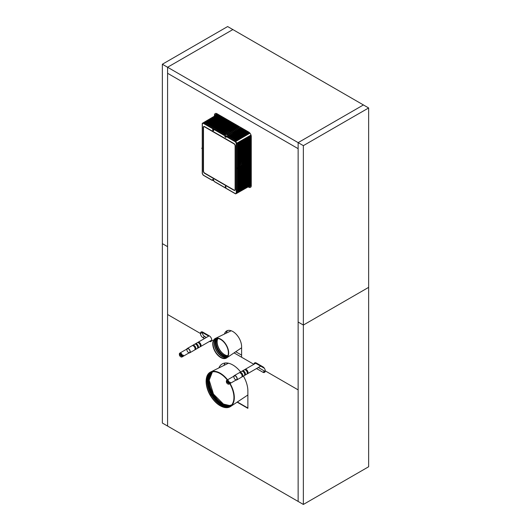 <?xml version="1.0" encoding="UTF-8"?>
<svg xmlns="http://www.w3.org/2000/svg" width="531" height="531" viewBox="0 0 531 531"><rect width="100%" height="100%" fill="white"/><g stroke="black" fill="none" stroke-linecap="round" stroke-linejoin="round"><path stroke-width="0.8" d="M220.717 339.143A11.264 6.505 60 0 1 228.011 348.854A11.264 6.505 60 0 1 226.578 357.954A11.264 6.505 60 0 1 215.088 351.595A11.264 6.505 60 0 1 215.327 338.459A11.264 6.505 60 0 1 220.717 339.143M220.717 339.508A10.819 6.246 60 0 1 227.726 348.834A10.819 6.246 60 0 1 226.345 357.575A10.819 6.246 60 0 1 220.717 357.177A10.819 6.246 60 0 1 213.588 347.433A10.819 6.246 60 0 1 215.54 338.851A10.819 6.246 60 0 1 220.717 339.508M204.674 173.086L233.919 189.972A1.673 0.969 -120 0 0 234.344 190.131A1.673 0.969 -120 0 0 235.1 189.288L235.1 145.872A1.673 0.969 -120 0 0 233.919 143.821L204.674 126.936A1.673 0.969 -120 0 0 203.565 127.174A1.673 0.969 -120 0 0 203.486 127.619L203.486 171.035A1.673 0.969 -120 0 0 204.674 173.086M225.954 187.231A0.737 0.425 60 0 1 225.383 186.242M204.296 126.497A1.845 1.069 -120 0 0 203.658 126.942A1.845 1.069 -120 0 0 203.619 127.068M234.463 190.138A1.845 1.069 -120 0 0 234.589 190.164A1.845 1.069 -120 0 0 235.293 189.832M213.681 130.394A0.737 0.425 60 0 1 213.11 129.405M236.614 140.981L227.686 135.83L226.85 136.314L235.777 141.472L235.412 141.863L236.242 143.297L237.603 142.693L237.603 167.637L236.76 168.115L236.76 143.178L235.777 141.472L236.614 140.981L236.083 140.038L236.541 139.772L205.165 121.659L204.641 121.964L205.464 121.48L226.83 134.17M236.541 139.772L237.091 140.702L237.921 140.217L228.695 135.246M237.921 140.217L237.403 139.295L237.868 139.029L238.399 139.938L239.235 139.454L229.996 134.489M237.868 139.029L206.459 120.895L205.942 121.201L206.765 120.71L228.138 133.414M239.235 139.454L238.724 138.545L239.189 138.286L239.713 139.175L240.543 138.691L231.297 133.732M239.189 138.286L207.747 120.132L207.236 120.431L208.066 119.94L229.438 132.657M240.543 138.691L240.045 137.801L240.51 137.542L209.035 119.369L208.537 119.661L209.367 119.17L230.56 131.403L230.746 131.907M230.56 131.403L230.222 131.602M240.51 137.542L241.021 138.412L241.857 137.927L232.936 132.777L232.598 132.976M241.857 137.927L241.366 137.058L241.831 136.799L210.329 118.612L209.838 118.891L210.668 118.4L231.861 130.633L232.054 131.15M231.861 130.633L231.509 130.838M241.831 136.799L242.335 137.648L243.165 137.164L234.251 132.013L233.899 132.219M243.165 137.164L242.687 136.314L243.152 136.055L211.617 117.849L211.139 118.121L211.969 117.63L233.155 129.863L233.361 130.4M233.155 129.863L232.797 130.075M243.152 136.055L243.643 136.885L244.479 136.394L235.558 131.25L235.2 131.462M244.479 136.394L244.008 135.571L244.472 135.305L244.95 136.122L245.787 135.631L236.872 130.487L236.501 130.706M244.472 135.305L212.904 117.085L212.44 117.351L213.27 116.86L234.456 129.093L234.662 129.644M234.456 129.093L234.085 129.312M245.787 135.631L245.329 134.828L213.741 116.588L214.57 116.09L235.757 128.323L235.97 128.894M235.757 128.323L235.372 128.548M245.329 134.828L245.793 134.562L246.265 135.359L247.101 134.867L238.187 129.723L237.802 129.949M247.101 134.867L246.656 134.077L247.114 133.819L247.572 134.589L248.408 134.104L239.501 128.96L239.103 129.192M247.114 133.819L215.486 115.559L215.042 115.811L215.871 115.32L237.058 127.553L237.277 128.137M237.058 127.553L236.66 127.785M248.408 134.104L247.977 133.334L248.442 133.075L216.774 114.796L216.343 115.041L217.172 114.55L238.353 126.776L238.578 127.387M238.353 126.776L237.948 127.022M248.442 133.075L248.886 133.825L249.716 133.341L240.808 128.197L240.404 128.436M225.429 186.268A0.737 0.425 60 0 1 225.801 187.509A0.737 0.425 60 0 1 225.429 186.268M225.848 135.75L225.363 134.489L204.163 122.249L202.351 123.73L203.181 123.252L224.427 135.518L224.533 134.98L203.333 122.741L203.181 123.252M202.351 148.249L202.351 123.73M226.85 136.314L226.033 137.078A0.976 0.564 60 0 0 224.945 136.275A0.976 0.564 60 0 0 224.832 136.381L224.427 135.518M225.363 134.489L224.533 134.98M227.009 136.221L225.907 135.757M236.76 168.115L237.311 168.433L238.153 167.949L238.153 143.629L238.611 143.357L238.08 142.421L238.917 141.943L238.917 166.893L239.461 167.192L238.611 167.683L238.611 143.357M235.412 193.656L236.76 193.304L235.412 193.656L214.577 181.629M212.665 180.062L212.121 180.334L212.559 179.83A0.976 0.564 60 0 0 213.648 180.633A0.976 0.564 60 0 0 213.761 180.527L214.166 181.39M203.333 175.137L202.351 173.61L202.351 148.793L201.8 148.474L202.351 148.554M235.346 146.012A2.018 1.162 -120 0 0 233.919 143.543L204.674 126.657A2.018 1.162 -120 0 0 204.163 126.471A2.018 1.162 -120 0 0 203.247 127.48L203.247 170.896A2.018 1.162 -120 0 0 204.674 173.365L233.919 190.251A2.018 1.162 -120 0 0 235.253 189.965A2.018 1.162 -120 0 0 235.346 189.428L235.346 146.012M213.157 129.431A0.737 0.425 60 0 1 213.528 130.679A0.737 0.425 60 0 1 212.792 129.398A0.737 0.425 60 0 1 213.157 129.431M202.245 147.678L201.8 148.235M242.68 189.979L251.269 185.133L251.209 160.654L250.36 161.139L250.36 185.638L249.457 186.149L249.457 161.663M249.902 185.89L249.902 161.404L249.059 161.895L249.059 186.368L248.136 186.892L248.136 162.426M249.059 186.368L248.614 186.627L248.601 162.161L247.751 162.652L247.751 187.104L246.822 187.635L246.822 163.183M247.293 187.363L247.293 162.911L246.444 163.402L246.444 187.841L245.501 188.379L245.501 163.946M246.444 187.841L245.986 188.107L245.986 163.667L245.143 164.159L245.143 188.578L244.187 189.116L244.187 164.71M244.685 188.83L244.685 164.418L243.835 164.909L243.835 189.308L242.873 189.859L242.873 165.466M243.377 189.567L243.377 165.174L242.528 165.665L242.528 190.045L241.552 190.602L241.552 166.23M242.07 190.304L242.07 165.931L241.22 166.415L241.22 190.782L240.238 191.346L240.238 166.986M240.762 191.041L240.762 166.681L239.919 167.172L239.919 191.518L238.917 192.089L238.917 167.75M239.461 191.771L239.461 167.438L238.611 167.922L238.611 192.249L236.76 193.304L236.76 168.659M238.153 192.507L238.153 168.188L237.311 168.672L236.242 168.36L236.242 193.178M237.603 167.637L238.153 167.949M240.238 166.143L240.762 166.442L239.919 166.933L239.919 142.587L239.401 141.664L240.238 141.186L239.919 166.322M241.552 165.4L242.07 165.685L241.22 166.176L241.22 141.81L240.716 140.914L241.552 140.436L241.22 165.586M242.873 164.65L243.377 164.935L242.528 165.42L242.528 141.04L242.03 140.164L242.873 139.68L242.873 164.65L242.528 164.842M244.187 163.906L244.685 164.179L243.835 164.67L243.835 140.27L243.351 139.407L244.187 138.93L244.187 163.906L243.835 164.106M245.501 163.156L245.986 163.429L245.143 163.913L245.143 139.494L244.665 138.657L245.501 138.179L245.501 163.156L245.143 163.362M246.822 162.406L247.293 162.672L246.444 163.163L246.444 138.724L245.986 137.901L246.822 137.423L246.822 162.406L246.444 162.619M248.136 161.663L248.601 161.915L247.751 162.406L247.751 137.954L247.3 137.151L248.136 136.673L248.136 161.663L247.751 161.882M249.457 160.913L249.902 161.165L249.059 161.656L249.059 137.177L248.614 136.401L249.457 135.916L249.457 160.913L249.059 161.139M250.771 160.17L251.209 160.408L250.36 160.9L250.36 136.407L249.935 135.644L250.771 135.166L250.771 160.17L250.36 160.402M236.076 193.702L242.687 189.985M237.603 168.506L237.603 192.826M241.552 190.602L241.22 190.782M242.873 189.859L242.528 190.045M244.187 189.116L243.835 189.308M245.501 188.379L245.143 188.578M245.986 188.107L246.822 187.635M248.136 186.892L247.751 187.104M248.614 186.627L249.457 186.149M250.771 160.906L250.771 185.412L249.935 185.883L250.36 185.638M251.209 185.16L250.771 185.412M213.515 180.679L214 180.958M245.329 188.492L245.793 188.233L245.329 188.492M202.351 123.305L205.251 121.586M249.716 133.341L249.298 132.591L217.796 114.185L205.251 121.579M251.209 160.408L251.216 135.903M250.771 135.166L251.209 135.903M249.902 161.165L249.902 136.679L250.36 136.407M249.457 135.916L249.902 136.679M248.601 161.915L248.601 137.449L249.059 137.177M248.136 136.673L248.601 137.449M247.293 162.672L247.293 138.219L247.751 137.954M246.822 137.423L247.293 138.219M245.986 163.429L245.986 138.996L246.444 138.724M245.501 138.179L245.986 138.996M244.685 164.179L244.685 139.766L245.143 139.494M244.187 138.93L244.685 139.766M243.377 164.935L243.377 140.542L243.835 140.27M242.873 139.68L243.377 140.542M242.07 165.685L242.07 141.312L242.528 141.04M241.552 140.436L242.07 141.312M240.762 166.442L240.762 142.082L241.22 141.81M240.238 141.186L240.762 142.082M239.461 167.192L239.461 142.859L239.919 142.587M238.917 141.943L239.461 142.859M237.603 142.693L238.153 143.629M213.588 180.036A0.611 0.352 60 0 1 212.851 179.259A0.611 0.352 60 0 1 213.588 180.036M225.861 137.37A0.611 0.352 60 0 1 225.124 136.593A0.611 0.352 60 0 1 225.861 137.37M236.083 140.038L204.714 121.931L205.165 121.659M204.163 122.249L204.714 121.931M237.403 139.295L206.008 121.168L206.459 120.895M205.464 121.48L206.008 121.168M238.724 138.545L207.296 120.404L207.747 120.132M206.765 120.71L207.296 120.404M240.045 137.801L208.583 119.641L209.035 119.369M208.066 119.94L208.583 119.641M241.366 137.058L209.871 118.878L210.329 118.612M209.367 119.17L209.871 118.878M242.687 136.314L211.165 118.114L211.617 117.849M210.668 118.4L211.165 118.114M244.008 135.571L212.453 117.351L212.904 117.085M211.969 117.63L212.453 117.351M213.27 116.86L213.741 116.581M245.793 134.562L214.192 116.322M246.656 134.077L215.035 115.824L215.486 115.559M214.57 116.09L215.035 115.824M247.977 133.334L216.323 115.061L216.774 114.796M215.871 115.32L216.323 115.061M217.172 114.55L217.61 114.298M227.255 379.997A19.494 11.257 -120 0 0 210.767 372.443A19.494 11.257 -120 0 0 206.36 381.57A19.494 11.257 -120 0 0 215.108 401.436A19.494 11.257 -120 0 0 230.248 406.195A19.494 11.257 -120 0 0 229.757 383.667M229.969 406.248A19.441 11.224 60 0 1 221.374 405.193L220.166 404.881L220.491 404.682A19.441 11.224 60 0 1 211.53 395.223L211.205 395.422L210.568 394.327L210.907 394.141A19.441 11.224 60 0 1 207.196 381.65L206.44 381.523M230.653 405.923L230.049 406.023M211.517 372.284L210.701 372.729L211.205 372.231M206.898 381.709L207.196 380.627A19.441 11.224 60 0 1 210.575 372.656M212.586 394.566L212.586 394.566A19.362 11.178 -120 0 0 221.553 404.038M208.285 381.052A19.362 11.178 -120 0 0 212.002 393.551L212.002 393.551M230.295 405.624A19.322 11.158 60 0 1 216.17 398.496A19.322 11.158 60 0 1 208.836 380.282A19.322 11.158 60 0 1 211.278 372.682L208.285 380.096M229.578 406.122A19.381 11.191 60 0 1 222.137 404.682L221.208 404.901L221.374 405.193M221.619 405.027L221.586 404.224L220.903 404.522C217.365 402.352 214.298 399.113 211.71 394.812L211.53 395.223M221.208 404.901L220.358 404.848L220.85 405.133L220.358 404.848L220.903 404.522M211.69 394.798L211.789 395.064A19.421 11.211 -120 0 0 220.75 404.522L221.294 404.191A19.381 11.191 60 0 1 212.327 394.732L211.789 395.064L212.075 394.188L211.172 393.995L211.73 393.697A19.381 11.191 60 0 1 208.019 381.198L207.462 381.504A19.421 11.211 -120 0 0 211.172 393.995L211.351 394.214C208.915 389.794 207.648 385.519 207.541 381.371L206.984 381.683L206.858 380.8M221.354 404.257L221.712 404.038C218.161 401.867 215.095 398.628 212.506 394.321M212.5 394.314L212.486 393.949L212.075 394.188L212.427 393.989L212.327 394.732M210.907 394.141L211.351 394.214M211.73 393.697L212.181 393.756M212.174 393.75C209.738 389.349 208.464 385.075 208.364 380.913L207.541 380.82L208.019 380.223A19.381 11.191 60 0 1 210.488 373.061M207.196 380.627L207.362 380.919L207.462 380.501M208.019 380.223L208.484 380.727L208.139 380.933L208.364 380.388M209.101 380.143L209.101 380.143A19.302 11.144 -120 0 0 216.462 398.383A19.302 11.144 -120 0 0 230.607 405.452M210.8 372.682L212.473 371.972M207.541 381.371L207.993 381.119M207.362 380.919L206.984 381.119M208.364 380.919L206.917 381.689M211.969 393.876L211.603 393.763M211.179 394.314L210.8 394.526L211.146 395.124L211.517 394.905M212.208 394.805L212.294 394.44M211.205 395.422L210.568 394.327M230.281 405.638L221.712 404.038M222.018 404.761L221.965 404.43M222.104 404.118L220.166 404.881M230.6 405.936L230.056 406.042L230.759 405.618M226.359 381.882L228.921 383.362A1.845 1.069 60 0 1 227.64 383.847A1.845 1.069 60 0 1 226.359 381.882L226.584 381.444M228.921 383.362L229.445 383.362A2.217 1.281 60 0 1 229.007 384.105A2.217 1.281 60 0 1 227.899 383.993A2.217 1.281 60 0 1 227.759 383.906M226.359 381.311A1.845 1.069 60 0 1 227.64 380.827A1.845 1.069 60 0 1 228.921 382.791L226.352 381.006A2.217 1.281 60 0 1 226.79 380.269A2.217 1.281 60 0 1 228.383 380.74A2.217 1.281 60 0 1 229.445 382.791L230.361 382.267A2.217 1.281 60 0 1 230.361 382.838L229.863 382.552M229.445 383.362L230.361 382.838M229.445 382.791L228.921 382.791M179.352 354.748L181.921 356.228A1.845 1.069 60 0 1 180.64 356.706A1.845 1.069 60 0 1 179.352 354.748L179.584 354.31M181.921 356.228L182.445 356.228A2.217 1.281 60 0 1 182.007 356.971A2.217 1.281 60 0 1 180.898 356.859A2.217 1.281 60 0 1 180.759 356.772M179.352 354.177A1.845 1.069 60 0 1 180.64 353.692A1.845 1.069 60 0 1 181.921 355.657L179.352 353.872A2.217 1.281 60 0 1 179.79 353.128A2.217 1.281 60 0 1 181.383 353.606A2.217 1.281 60 0 1 182.445 355.657L183.361 355.126A2.217 1.281 60 0 1 183.361 355.704L182.863 355.418M182.445 356.228L183.361 355.704M182.445 355.657L181.921 355.657M247.107 373.844A2.496 1.44 -120 0 0 247.532 373.731A2.496 1.44 -120 0 0 247.911 371.733A2.496 1.44 -120 0 0 246.284 369.536A2.496 1.44 -120 0 0 245.037 369.41A2.496 1.44 -120 0 0 244.725 369.722M244.499 375.357A2.496 1.44 -120 0 0 244.917 375.238L246.796 374.156A2.496 1.44 -120 0 0 247.174 373.724A2.496 1.44 -120 0 0 245.548 369.961A2.496 1.44 -120 0 0 244.864 369.722A2.496 1.44 -120 0 0 244.3 369.835L242.428 370.923A2.496 1.44 -120 0 0 242.116 371.229M235.472 376.008A2.217 1.281 -120 0 0 234.363 375.895A2.217 1.281 -120 0 0 234.363 378.45A2.217 1.281 -120 0 0 236.58 379.731A2.217 1.281 -120 0 0 236.919 377.959A2.217 1.281 -120 0 0 235.472 376.008M236.01 380.063A2.496 1.44 -120 0 0 236.72 379.97A2.496 1.44 -120 0 0 237.098 377.972A2.496 1.44 -120 0 0 235.472 375.775A2.496 1.44 -120 0 0 234.224 375.656A2.496 1.44 -120 0 0 233.793 376.227M236.72 379.97L241.572 377.169A2.496 1.44 -120 0 0 241.95 376.744A2.496 1.44 -120 0 0 240.324 372.974A2.496 1.44 -120 0 0 239.64 372.742A2.496 1.44 -120 0 0 239.083 372.855L234.224 375.656M241.884 376.864A2.496 1.44 -120 0 0 242.309 376.744A2.496 1.44 -120 0 0 242.687 374.747A2.496 1.44 -120 0 0 241.061 372.55A2.496 1.44 -120 0 0 239.813 372.43A2.496 1.44 -120 0 0 239.501 372.735M242.309 376.744L244.187 375.663A2.496 1.44 -120 0 0 244.559 375.231A2.496 1.44 -120 0 0 242.939 371.468A2.496 1.44 -120 0 0 242.249 371.235A2.496 1.44 -120 0 0 241.691 371.342L239.813 372.43M244.917 375.238A2.496 1.44 -120 0 0 245.302 373.24A2.496 1.44 -120 0 0 243.669 371.043A2.496 1.44 -120 0 0 242.428 370.923M200.107 346.71A2.496 1.44 -120 0 0 200.526 346.597A2.496 1.44 -120 0 0 200.91 344.599A2.496 1.44 -120 0 0 199.284 342.402A2.496 1.44 -120 0 0 198.036 342.276A2.496 1.44 -120 0 0 197.724 342.588M197.492 348.217A2.496 1.44 -120 0 0 197.917 348.104L199.795 347.015A2.496 1.44 -120 0 0 200.174 346.59A2.496 1.44 -120 0 0 198.548 342.827A2.496 1.44 -120 0 0 197.857 342.588A2.496 1.44 -120 0 0 197.3 342.701L195.421 343.783A2.496 1.44 -120 0 0 195.109 344.095M188.472 348.867A2.217 1.281 -120 0 0 187.363 348.761A2.217 1.281 -120 0 0 187.363 351.316A2.217 1.281 -120 0 0 189.58 352.597A2.217 1.281 -120 0 0 189.919 350.818A2.217 1.281 -120 0 0 188.472 348.867M189.009 352.929A2.496 1.44 -120 0 0 189.713 352.836A2.496 1.44 -120 0 0 190.098 350.838A2.496 1.44 -120 0 0 188.472 348.641A2.496 1.44 -120 0 0 187.224 348.522A2.496 1.44 -120 0 0 186.793 349.086M189.713 352.836L194.572 350.035A2.496 1.44 -120 0 0 194.95 349.604A2.496 1.44 -120 0 0 193.324 345.84A2.496 1.44 -120 0 0 192.64 345.601A2.496 1.44 -120 0 0 192.076 345.714L187.224 348.522M194.884 349.723A2.496 1.44 -120 0 0 195.308 349.61A2.496 1.44 -120 0 0 195.687 347.613A2.496 1.44 -120 0 0 194.061 345.415A2.496 1.44 -120 0 0 192.813 345.289A2.496 1.44 -120 0 0 192.501 345.601M195.308 349.61L197.18 348.528A2.496 1.44 -120 0 0 197.559 348.097A2.496 1.44 -120 0 0 195.939 344.334A2.496 1.44 -120 0 0 195.249 344.095A2.496 1.44 -120 0 0 194.691 344.207L192.813 345.289M197.917 348.104A2.496 1.44 -120 0 0 198.302 346.106A2.496 1.44 -120 0 0 196.669 343.909A2.496 1.44 -120 0 0 195.421 343.783M254.017 364.226A3.325 1.918 60 0 1 254.701 362.872A3.325 1.918 60 0 1 256.36 363.038L262.891 366.808A3.325 1.918 60 0 1 265.241 370.877L298.137 389.873L298.137 501.437L162.36 423.041L162.36 243.643L167.584 246.656L167.584 426.054L167.584 314.498L200.479 333.495L167.584 314.498L167.584 73.285L298.137 148.66L298.137 389.873L265.241 370.877A3.325 1.918 60 0 1 264.551 372.404A3.325 1.918 60 0 1 262.891 372.238L256.506 368.547M255.842 363.171A3.325 1.918 60 0 1 255.889 362.819M234.065 352.883L253.871 364.312L241.605 357.237L241.605 346.683A12.372 7.142 -120 0 0 236.209 334.231A12.372 7.142 -120 0 0 226.677 330.919A12.372 7.142 -120 0 0 224.44 334.039M226.213 333.176A12.372 7.142 60 0 1 227.66 330.508M214.451 116.143L214.451 115.267A3.69 2.131 60 0 1 215.214 113.581A3.69 2.131 60 0 1 217.06 113.76L248.661 132.007A3.69 2.131 60 0 1 251.269 136.527L251.269 185.671A3.69 2.131 60 0 1 250.506 187.363A3.69 2.131 60 0 1 248.661 187.184L248.169 186.899M209.506 341.413A3.325 1.918 -120 0 0 211.019 341.493A3.325 1.918 -120 0 0 211.71 339.973A3.325 1.918 -120 0 0 209.36 335.904L202.829 332.134A3.325 1.918 -120 0 0 201.169 331.968A3.325 1.918 -120 0 0 200.479 333.495A3.325 1.918 -120 0 0 202.829 337.563L204.515 338.532M211.71 339.973L213.243 340.856L211.71 339.973M202.357 331.915A3.325 1.918 -120 0 0 202.311 332.439L200.479 333.495L202.311 332.439L208.696 336.123L202.311 332.439A3.325 1.918 -120 0 0 204.661 336.508L206.347 337.477M241.605 355.126L235.744 351.741M264.365 368.262L255.836 363.343L264.365 368.262M162.36 64.238L162.36 243.643L167.584 246.656L167.584 67.251L162.36 64.238L227.64 26.55L232.863 29.563L167.584 67.251L298.137 142.633L363.416 104.946L232.863 29.563L167.584 67.251L167.584 73.285L298.137 148.66L298.137 142.633L298.137 501.437L303.36 504.45L368.64 466.762L368.64 287.357L303.36 325.052L298.137 322.032L303.36 325.052L303.36 504.45M265.188 371.401A3.325 1.918 60 0 1 264.717 371.182L258.331 367.492M237.131 402.14L247.877 408.346L247.877 391.008A21.233 12.259 -120 0 0 243.417 376.107M240.616 371.965A21.233 12.259 -120 0 0 222.243 363.947A21.233 12.259 -120 0 0 218.885 367.937M211.331 340.358A3.325 1.918 -120 0 0 211.663 340.49M237.37 401.98L247.877 408.04M225.184 363.005A21.233 12.259 -120 0 0 223.896 365.454M303.36 145.647L298.137 142.633L363.416 104.946L368.64 107.959L303.36 145.647L303.36 325.052L368.64 287.357L368.64 107.959M216.157 338.619A10.726 6.193 -120 0 0 214.936 347.307A10.726 6.193 -120 0 0 221.845 356.447A10.726 6.193 -120 0 0 226.856 357.157M217.073 338.473L215.593 340.862A10.56 6.093 -120 0 0 222.841 355.737A10.56 6.093 -120 0 0 224.633 356.52L227.441 356.434M227.069 356.932A10.627 6.133 60 0 1 216.694 350.666A10.627 6.133 60 0 1 216.456 338.546M216.276 339.276A10.627 6.14 -120 0 0 223.007 355.697A10.627 6.14 -120 0 0 226.345 356.719M217.113 338.466A10.593 6.12 -120 0 0 216.84 347.135A10.593 6.12 -120 0 0 223.412 355.438A10.593 6.12 -120 0 0 227.467 356.401M227.573 356.221A10.494 6.06 60 0 1 218.327 349.723A10.494 6.06 60 0 1 217.325 338.466M224.407 354.728A10.428 6.02 -120 0 0 226.179 355.498L227.832 355.704A10.501 6.06 -120 0 1 224.573 354.688A10.501 6.06 -120 0 1 217.902 338.499L217.245 340.032A10.428 6.02 -120 0 0 224.407 354.728M225.821 135.704L224.739 136.328M226.438 136.679L235.412 141.863M236.242 143.297L236.242 168.115M212.154 180.228L203.181 175.051M229.923 383.574A19.826 11.443 60 0 1 234.164 397.619A19.826 11.443 60 0 1 217.604 403.978A19.826 11.443 60 0 1 207.044 376.2A19.826 11.443 60 0 1 227.427 379.897M230.062 383.495A19.932 11.509 60 0 1 234.324 397.619A19.932 11.509 60 0 1 230.554 406.52A19.932 11.509 60 0 1 220.883 406.122M206.147 380.588A19.932 11.509 60 0 1 210.634 372.012A19.932 11.509 60 0 1 227.567 379.818M230.408 405.843L231.735 404.98M217.06 113.76L214.451 115.267M251.269 185.671L248.661 187.184M264.717 371.182L262.891 372.238M204.661 336.508L202.829 337.563M231.204 330.76L215.327 338.459M241.605 347.765L226.578 357.954M202.245 148.401L202.245 123.491M224.945 136.275L226.027 135.651M235.565 193.868L214.351 181.622M212.121 180.334L203.181 175.17L202.251 173.571M202.245 173.551L202.245 148.726M230.812 405.531L231.549 404.934M230.5 405.711C227.972 407.018 224.932 406.713 221.394 404.801M207.541 380.807C207.654 376.784 208.909 374.003 211.305 372.463M211.617 372.284L212.506 371.946M247.844 395.004L230.554 406.52L227.381 407.642L224.64 407.509C219.701 406.368 215.214 402.803 211.172 396.823C204.714 387.265 204.395 374.727 210.634 372.012L228.423 363.211M212.34 372.072L209.181 380.229L213.475 394.115L223.438 404.064L229.405 405.472L231.357 405.014M229.007 384.105L236.58 379.731M226.79 380.269L234.363 375.895M182.007 356.971L189.58 352.597M179.79 353.128L187.363 348.761M256.214 362.958L245.037 369.41M260.681 366.138L247.532 373.731M209.214 335.824L198.036 342.276M211.703 340.139L200.526 346.597"/></g></svg>
